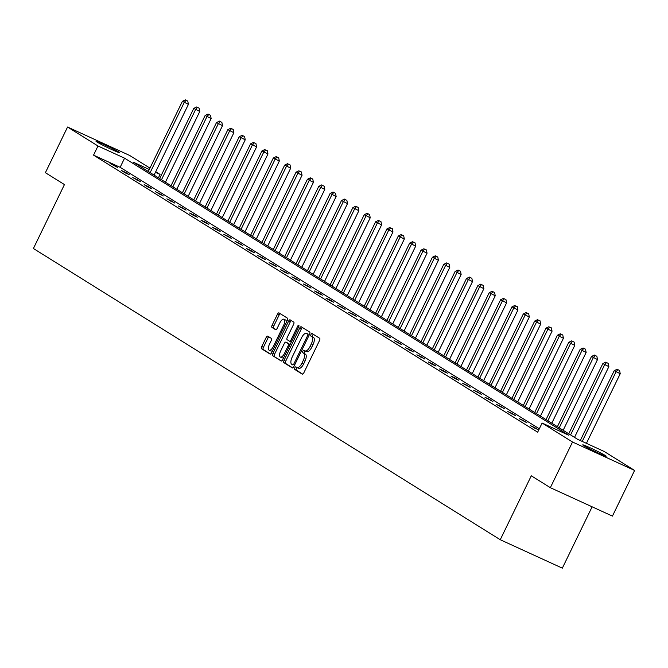 <?xml version="1.0" encoding="UTF-8"?>
<svg xmlns="http://www.w3.org/2000/svg" width="668" height="668" viewBox="0 0 668 668"><rect width="100%" height="100%" fill="white"/><g stroke="black" fill="none" stroke-linecap="round" stroke-linejoin="round"><path stroke-width="1" d="M294.772 367.826A1.394 0.584 -65.4 0 0 294.663 369.396L302.262 374.138A1.996 0.835 -65.4 0 0 302.303 374.155A1.996 0.835 -65.4 0 0 303.848 372.786L319.521 340.513A1.996 0.835 -65.4 0 0 319.671 338.275L312.073 333.541A1.394 0.584 -65.4 0 0 312.048 333.524A1.394 0.584 -65.4 0 0 310.971 334.484A1.394 0.584 -65.4 0 0 310.862 336.046L311.839 336.664A6.388 2.68 -65.4 0 1 311.346 343.828L310.036 346.517A6.388 2.68 -65.4 0 1 305.092 350.892A6.388 2.68 -65.4 0 1 304.967 350.825L303.982 350.216A1.394 0.584 -65.4 0 0 303.957 350.199A1.394 0.584 -65.4 0 0 302.871 351.159A1.394 0.584 -65.4 0 0 302.763 352.721L303.748 353.339A6.388 2.68 -65.4 0 1 303.247 360.503L301.944 363.192A6.388 2.68 -65.4 0 1 296.993 367.567A6.388 2.68 -65.4 0 1 296.868 367.5L295.882 366.882A1.394 0.584 -65.4 0 0 295.857 366.874A1.394 0.584 -65.4 0 0 294.772 367.826M297.218 367.676A1.394 0.584 -65.4 0 0 296.45 368.594A1.394 0.584 -65.4 0 0 296.341 370.164L302.704 374.13M313.375 334.351A1.394 0.584 -65.4 0 0 312.649 335.252A1.394 0.584 -65.4 0 0 312.532 336.814L311.839 336.664M305.318 351.001A1.394 0.584 -65.4 0 0 304.55 351.927A1.394 0.584 -65.4 0 0 304.441 353.489L303.748 353.339M118.453 151.836A13.009 0.635 -154.1 0 1 119.422 152.605A13.009 0.635 -154.1 0 1 109.961 148.705A13.009 0.635 -154.1 0 1 96.977 142.008A13.009 0.635 -154.1 0 1 96.008 141.24A13.009 0.635 -154.1 0 1 105.469 145.14A13.009 0.635 -154.1 0 1 118.453 151.836M605.191 455.467A13.009 0.635 -154.1 0 1 606.16 456.227A13.009 0.635 -154.1 0 1 596.699 452.328A13.009 0.635 -154.1 0 1 583.715 445.631A13.009 0.635 -154.1 0 1 582.746 444.863A13.009 0.635 -154.1 0 1 592.207 448.762A13.009 0.635 -154.1 0 1 605.191 455.467M267.751 336.138A1.996 0.835 -65.4 0 0 267.709 336.121A1.996 0.835 -65.4 0 0 266.165 337.49L261.772 346.542A1.996 0.835 -65.4 0 0 261.614 348.779L270.047 354.04A1.996 0.835 -65.4 0 0 270.089 354.065A1.996 0.835 -65.4 0 0 271.634 352.696L287.307 320.423A1.996 0.835 -65.4 0 0 287.465 318.185L279.024 312.925A1.996 0.835 -65.4 0 0 278.982 312.9A1.996 0.835 -65.4 0 0 277.437 314.269L272.126 325.207A1.996 0.835 -65.4 0 0 271.976 327.445L275.583 329.7A1.996 0.835 -65.4 0 0 275.625 329.716A1.996 0.835 -65.4 0 0 277.17 328.347L279.8 322.928A5.336 2.238 -65.4 0 1 283.942 319.262A5.336 2.238 -65.4 0 1 283.633 325.316L273.312 346.558A5.336 2.238 -65.4 0 1 269.179 350.216A5.336 2.238 -65.4 0 1 269.488 344.17L271.208 340.63A1.996 0.835 -65.4 0 0 271.367 338.392L267.751 336.138M149.29 169.497L133.466 162.249L577.595 439.293L604.189 451.468L634.6 470.439L612.431 516.105L550.34 487.682L531.294 475.8L500.248 539.727L33.4 248.504L64.445 184.577L45.391 172.695L67.568 127.029L129.65 155.452L149.958 168.119M550.34 487.682L572.518 442.016L542.107 423.044L568.702 435.219L124.574 158.174L97.979 146L67.568 127.029M539.31 428.789L120.14 167.309L93.545 155.135L537.665 432.179L542.107 423.044M93.545 155.135L97.979 146M284.009 360.411A1.996 0.835 -65.4 0 0 283.85 362.649L292.292 367.909A1.996 0.835 -65.4 0 0 292.325 367.934A1.996 0.835 -65.4 0 0 293.87 366.565L309.543 334.292A1.996 0.835 -65.4 0 0 309.701 332.054L301.26 326.794A1.996 0.835 -65.4 0 0 301.226 326.769A1.996 0.835 -65.4 0 0 299.673 328.138L284.009 360.411L285.687 361.179A1.996 0.835 -65.4 0 0 285.528 363.417L292.734 367.909M281.17 360.979L272.736 355.718A1.996 0.835 -65.4 0 1 272.886 353.472L288.559 321.208A1.996 0.835 -65.4 0 1 290.104 319.838A1.996 0.835 -65.4 0 1 290.146 319.855L293.753 322.11A1.996 0.835 -65.4 0 1 293.603 324.347L287.24 337.44A1.996 0.835 -65.4 0 0 287.09 339.678L289.486 341.173A1.996 0.835 -65.4 0 0 289.528 341.189A1.996 0.835 -65.4 0 0 291.073 339.82L297.686 326.201A1.394 0.584 -65.4 0 1 298.771 325.241A1.394 0.584 -65.4 0 1 298.688 326.819L282.756 359.635A1.996 0.835 -65.4 0 1 281.211 360.996A1.996 0.835 -65.4 0 1 281.17 360.979L281.253 361.012M634.6 470.439L572.518 442.016M500.248 539.727L562.339 568.151L592.124 506.803M155.719 171.709L160.061 174.423L155.427 172.302M158.416 177.813L160.061 174.423M120.14 167.309L124.574 158.174M114.236 165.33L117.877 167.601L110.045 163.409L114.236 165.33L113.994 165.823M125.601 172.419L129.241 174.69L125.05 172.77L121.409 170.499L125.601 172.419L125.359 172.912M136.965 179.508L140.606 181.779L132.773 177.588L136.965 179.508L136.723 180.001M148.329 186.589L151.97 188.869L147.778 186.948L144.138 184.669L148.329 186.589L148.087 187.09M159.694 193.678L163.334 195.958L155.494 191.758L159.694 193.678L159.452 194.179M171.058 200.767L174.699 203.039L166.858 198.847L171.058 200.767L170.816 201.268M182.422 207.857L186.063 210.128L178.222 205.936L182.422 207.857L182.18 208.358M193.787 214.946L197.427 217.217L193.227 215.296L189.587 213.025L193.787 214.946L193.545 215.438M205.143 222.035L208.792 224.306L204.592 222.386L200.951 220.114L205.143 222.035L204.909 222.528M216.507 229.124L220.156 231.395L215.956 229.475L212.315 227.204L216.507 229.124L216.273 229.617M227.871 236.213L231.512 238.484L223.68 234.293L227.871 236.213L227.629 236.706M239.236 243.302L242.876 245.573L235.044 241.382L239.236 243.302L238.994 243.795M250.6 250.391L254.241 252.663L250.049 250.742L246.409 248.471L250.6 250.391L250.358 250.884M261.965 257.481L265.605 259.752L257.773 255.56L261.965 257.481L261.722 257.973M273.329 264.57L276.969 266.841L269.129 262.649L273.329 264.57L273.087 265.062M284.693 271.659L288.334 273.93L280.493 269.738L284.693 271.659L284.451 272.152M296.058 278.748L299.698 281.019L291.858 276.828L296.058 278.748L295.815 279.241M307.422 285.829L311.063 288.108L303.222 283.908L307.422 285.829L307.18 286.33M318.778 292.918L322.427 295.189L318.227 293.269L314.586 290.998L318.778 292.918L318.544 293.419M330.142 300.007L333.791 302.278L329.591 300.358L325.951 298.087L330.142 300.007L329.909 300.508M341.507 307.096L345.147 309.368L337.315 305.176L341.507 307.096L341.273 307.589M352.871 314.185L356.512 316.457L348.679 312.265L352.871 314.185L352.629 314.678M364.235 321.275L367.876 323.546L360.044 319.354L364.235 321.275L363.993 321.767M375.6 328.364L379.24 330.635L371.408 326.443L375.6 328.364L375.358 328.856M386.964 335.453L390.605 337.724L382.764 333.532L386.964 335.453L386.722 335.946M398.328 342.542L401.969 344.813L394.128 340.622L398.328 342.542L398.086 343.035M409.693 349.631L413.333 351.902L405.493 347.711L409.693 349.631L409.451 350.124M421.057 356.72L424.698 358.992L416.857 354.8L421.057 356.72L420.815 357.213M432.413 363.809L436.062 366.081L431.862 364.16L428.221 361.889L432.413 363.809L432.179 364.302M443.777 370.899L447.426 373.17L443.226 371.249L439.586 368.978L443.777 370.899L443.544 371.391M455.142 377.979L458.782 380.259L454.591 378.339L450.95 376.059L455.142 377.979L454.908 378.48M466.506 385.069L470.147 387.348L462.314 383.148L466.506 385.069L466.264 385.57M477.87 392.158L481.511 394.429L473.679 390.237L477.87 392.158L477.628 392.659M489.235 399.247L492.875 401.518L485.043 397.326L489.235 399.247L488.993 399.74M500.599 406.336L504.24 408.607L496.407 404.416L500.599 406.336L500.357 406.829M511.964 413.425L515.604 415.696L507.764 411.505L511.964 413.425L511.721 413.918M523.328 420.514L526.968 422.786L519.128 418.594L523.328 420.514L523.086 421.007M534.692 427.603L538.333 429.875L530.492 425.683L534.692 427.603L534.45 428.096M297.135 367.617L298.546 368.268A6.388 2.68 -65.4 0 0 298.671 368.335A6.388 2.68 -65.4 0 0 303.623 363.96L301.944 363.192M305.426 354.107A6.388 2.68 -65.4 0 1 304.925 361.271L303.623 363.96M305.226 350.95L306.645 351.593A6.388 2.68 -65.4 0 0 306.771 351.66A6.388 2.68 -65.4 0 0 311.714 347.285L310.036 346.517M313.517 337.432A6.388 2.68 -65.4 0 1 313.025 344.596L311.714 347.285M302.495 327.562A1.996 0.835 -65.4 0 0 301.351 328.906L285.687 361.179M292.718 364.912A1.394 0.584 -65.4 0 0 292.751 364.928A1.394 0.584 -65.4 0 0 293.828 363.968L307.589 335.645A1.394 0.584 -65.4 0 0 307.697 334.075L306.654 333.432A6.388 2.68 -65.4 0 0 306.529 333.357A6.388 2.68 -65.4 0 0 301.585 337.741L292.183 357.104A6.388 2.68 -65.4 0 0 291.682 364.269L292.718 364.912M308.073 334.075A6.388 2.68 -65.4 0 1 308.207 334.125A6.388 2.68 -65.4 0 1 308.332 334.2L307.697 334.075M281.612 360.979L272.736 355.718M291.382 320.632A1.996 0.835 -65.4 0 0 290.238 321.976L274.565 354.24A1.996 0.835 -65.4 0 0 274.414 356.487M289.57 341.206L291.164 341.941A1.996 0.835 -65.4 0 0 291.198 341.958A1.996 0.835 -65.4 0 0 291.323 341.991M280.652 351.017A5.336 2.238 -65.4 0 0 280.343 357.063A5.336 2.238 -65.4 0 0 284.476 353.405L288.108 345.915A1.996 0.835 -65.4 0 0 288.267 343.678L285.871 342.183A1.996 0.835 -65.4 0 0 285.829 342.166A1.996 0.835 -65.4 0 0 284.284 343.536L280.652 351.017M280.343 357.063L282.021 357.831A5.336 2.238 -65.4 0 0 283.917 357.238M290.071 344.571A1.996 0.835 -65.4 0 0 289.945 344.446L288.267 343.678M287.465 342.918A1.996 0.835 -65.4 0 1 287.507 342.934A1.996 0.835 -65.4 0 1 287.549 342.951L289.945 344.446M269.179 350.216L270.857 350.984A5.336 2.238 -65.4 0 0 272.753 350.391M286.397 322.302A5.336 2.238 -65.4 0 0 285.62 320.03L283.942 319.262M280.259 313.693A1.996 0.835 -65.4 0 0 279.115 315.037L273.805 325.976A1.996 0.835 -65.4 0 0 273.655 328.213L276.026 329.691M268.987 336.914A1.996 0.835 -65.4 0 0 267.843 338.259L263.451 347.31A1.996 0.835 -65.4 0 0 263.292 349.548L270.49 354.04M586.429 443.335L620.23 373.729L614.218 370.673L580.3 440.529M582.237 441.414L616.038 371.809L617.9 369.671L619.578 370.439L617.9 369.671M614.218 370.673L617.174 369.212M619.578 370.439L620.23 373.729M574.522 437.373L608.865 366.64L602.853 363.584L568.769 433.782M570.589 434.918L604.674 364.72L606.536 362.582L608.214 363.35L606.536 362.582M602.853 363.584L605.809 362.131M608.214 363.35L608.865 366.64M563.157 430.292L597.509 359.551L591.489 356.495L557.404 426.693M559.225 427.837L593.309 357.63L595.18 355.493L596.85 356.261L595.18 355.493M591.489 356.495L594.445 355.042M596.85 356.261L597.509 359.551M551.793 423.203L586.145 352.462L580.125 349.406L546.04 419.613M547.86 420.748L581.945 350.541L583.815 348.404L585.494 349.172L583.815 348.404M580.125 349.406L583.08 347.953M585.494 349.172L586.145 352.462M540.429 416.114L574.781 345.373L568.76 342.317L534.676 412.523M536.496 413.659L570.581 343.452L572.451 341.315L574.129 342.083L572.451 341.315M568.76 342.317L571.716 340.864M574.129 342.083L574.781 345.373M529.064 409.025L563.416 338.284L557.396 335.227L523.311 405.434M525.131 406.57L559.216 336.363L561.087 334.225L562.765 334.994L561.087 334.225M557.396 335.227L560.36 333.775M562.765 334.994L563.416 338.284M517.7 401.936L552.052 331.203L546.032 328.138L511.947 398.345M513.767 399.481L547.86 329.282L549.722 327.136L551.401 327.904L549.722 327.136M546.032 328.138L548.996 326.685M551.401 327.904L552.052 331.203M506.344 394.846L540.688 324.114L534.676 321.058L500.582 391.256M502.403 392.392L536.496 322.193L538.358 320.047L540.036 320.815L538.358 320.047M534.676 321.058L537.631 319.596M540.036 320.815L540.688 324.114M494.98 387.757L529.323 317.024L523.311 313.968L489.218 384.167M491.038 385.302L525.131 315.104L526.994 312.958L528.672 313.726L526.994 312.958M523.311 313.968L526.267 312.507M528.672 313.726L529.323 317.024M483.615 380.668L517.959 309.935L511.947 306.879L477.854 377.078M479.674 378.213L513.767 308.015L515.629 305.877L517.308 306.645L515.629 305.877M511.947 306.879L514.903 305.418M517.308 306.645L517.959 309.935M472.251 373.579L506.595 302.846L500.582 299.79L466.489 369.988M468.318 371.124L502.403 300.926L504.265 298.788L505.943 299.556L504.265 298.788M500.582 299.79L503.538 298.329M505.943 299.556L506.595 302.846M460.887 366.49L495.23 295.757L489.218 292.701L455.133 362.899M456.954 364.035L491.038 293.836L492.9 291.699L494.579 292.467L492.9 291.699M489.218 292.701L492.174 291.24M494.579 292.467L495.23 295.757M449.522 359.401L483.874 288.668L477.854 285.612L443.769 355.81M445.589 356.946L479.674 286.747L481.545 284.61L483.215 285.378L481.545 284.61M477.854 285.612L480.81 284.151M483.215 285.378L483.874 288.668M438.158 352.312L472.51 281.579L466.489 278.523L432.405 348.721M434.225 349.857L468.31 279.658L470.18 277.521L471.858 278.289L470.18 277.521M466.489 278.523L469.445 277.061M471.858 278.289L472.51 281.579M426.794 345.222L461.145 274.49L455.125 271.433L421.04 341.632M422.861 342.767L456.945 272.569L458.816 270.431L460.494 271.2L458.816 270.431M455.125 271.433L458.081 269.981M460.494 271.2L461.145 274.49M415.429 338.133L449.781 267.4L443.761 264.344L409.676 334.543M411.496 335.678L445.581 265.48L447.451 263.342L449.13 264.111L447.451 263.342M443.761 264.344L446.725 262.891M449.13 264.111L449.781 267.4M404.065 331.052L438.417 260.311L432.396 257.255L398.312 327.462M400.132 328.598L434.225 258.391L436.087 256.253L437.765 257.021L436.087 256.253M432.396 257.255L435.361 255.802M437.765 257.021L438.417 260.311M392.709 323.963L427.052 253.222L421.04 250.166L386.947 320.373M388.768 321.508L422.861 251.302L424.723 249.164L426.401 249.932L424.723 249.164M421.04 250.166L423.996 248.713M426.401 249.932L427.052 253.222M381.344 316.874L415.688 246.133L409.676 243.077L375.583 313.284M377.403 314.419L411.496 244.212L413.358 242.075L415.037 242.843L413.358 242.075M409.676 243.077L412.632 241.624M415.037 242.843L415.688 246.133M369.98 309.785L404.324 239.044L398.312 235.988L364.219 306.195M366.039 307.33L400.132 237.123L401.994 234.986L403.672 235.754L401.994 234.986M398.312 235.988L401.268 234.535M403.672 235.754L404.324 239.044M358.616 302.696L392.959 231.963L386.947 228.907L352.854 299.105M354.683 300.241L388.768 230.042L390.63 227.897L392.308 228.665L390.63 227.897M386.947 228.907L389.903 227.446M392.308 228.665L392.959 231.963M347.251 295.607L381.595 224.874L375.583 221.818L341.498 292.016M343.319 293.152L377.403 222.953L379.265 220.807L380.944 221.576L379.265 220.807M375.583 221.818L378.539 220.356M380.944 221.576L381.595 224.874M335.887 288.518L370.231 217.785L364.219 214.729L330.134 284.927M331.954 286.063L366.039 215.864L367.901 213.727L369.579 214.495L367.901 213.727M364.219 214.729L367.175 213.267M369.579 214.495L370.231 217.785M324.523 281.428L358.875 210.696L352.854 207.639L318.77 277.838M320.59 278.974L354.675 208.775L356.545 206.637L358.223 207.406L356.545 206.637M352.854 207.639L355.81 206.178M358.223 207.406L358.875 210.696M313.158 274.339L347.51 203.606L341.49 200.55L307.405 270.749M309.226 271.884L343.31 201.686L345.181 199.548L346.859 200.316L345.181 199.548M341.49 200.55L344.446 199.089M346.859 200.316L347.51 203.606M301.794 267.25L336.146 196.517L330.126 193.461L296.041 263.66M297.861 264.795L331.946 194.597L333.816 192.459L335.495 193.227L333.816 192.459M330.126 193.461L333.09 192M335.495 193.227L336.146 196.517M290.43 260.161L324.782 189.428L318.761 186.372L284.677 256.57M286.497 257.706L320.59 187.508L322.452 185.37L324.13 186.138L322.452 185.37M318.761 186.372L321.726 184.911M324.13 186.138L324.782 189.428M279.074 253.072L313.417 182.339L307.405 179.283L273.312 249.481M275.132 250.617L309.226 180.418L311.088 178.281L312.766 179.049L311.088 178.281M307.405 179.283L310.361 177.822M312.766 179.049L313.417 182.339M267.709 245.983L302.053 175.25L296.041 172.194L261.948 242.392M263.768 243.528L297.861 173.329L299.723 171.192L301.402 171.96L299.723 171.192M296.041 172.194L298.997 170.741M301.402 171.96L302.053 175.25M256.345 238.902L290.689 168.161L284.677 165.105L250.584 235.303M252.404 236.447L286.497 166.24L288.359 164.103L290.037 164.871L288.359 164.103M284.677 165.105L287.632 163.652M290.037 164.871L290.689 168.161M244.981 231.813L279.324 161.071L273.312 158.015L239.219 228.222M241.048 229.358L275.132 159.151L276.995 157.013L278.673 157.782L276.995 157.013M273.312 158.015L276.268 156.562M278.673 157.782L279.324 161.071M233.616 224.724L267.96 153.982L261.948 150.926L227.863 221.133M229.683 222.269L263.768 152.062L265.63 149.924L267.309 150.692L265.63 149.924M261.948 150.926L264.904 149.473M267.309 150.692L267.96 153.982M222.252 217.634L256.596 146.893L250.584 143.837L216.499 214.044M218.319 215.179L252.404 144.973L254.266 142.835L255.944 143.603L254.266 142.835M250.584 143.837L253.539 142.384M255.944 143.603L256.596 146.893M210.888 210.545L245.239 139.812L239.219 136.748L205.134 206.955M206.955 208.09L241.039 137.892L242.91 135.746L244.588 136.514L242.91 135.746M239.219 136.748L242.175 135.295M244.588 136.514L245.239 139.812M199.523 203.456L233.875 132.723L227.855 129.667L193.77 199.866M195.59 201.001L229.675 130.803L231.546 128.657L233.224 129.425L231.546 128.657M227.855 129.667L230.811 128.206M233.224 129.425L233.875 132.723M188.159 196.367L222.511 125.634L216.49 122.578L182.406 192.776M184.226 193.912L218.311 123.714L220.181 121.568L221.859 122.336L220.181 121.568M216.49 122.578L219.455 121.117M221.859 122.336L222.511 125.634M176.795 189.278L211.146 118.545L205.126 115.489L171.041 185.687M172.862 186.823L206.946 116.624L208.817 114.487L210.495 115.255L208.817 114.487M205.126 115.489L208.09 114.028M210.495 115.255L211.146 118.545M165.439 182.189L199.782 111.456L193.762 108.4L159.677 178.598M161.497 179.734L195.59 109.535L197.452 107.398L199.131 108.166L197.452 107.398M193.762 108.4L196.726 106.938M199.131 108.166L199.782 111.456M154.074 175.099L188.418 104.367L182.406 101.311L148.313 171.509M150.133 172.645L184.226 102.446L186.088 100.309L187.766 101.077L186.088 100.309M182.406 101.311L185.362 99.849M187.766 101.077L188.418 104.367M296.341 370.164L294.663 369.396M312.532 336.814L310.862 336.046M304.441 353.489L302.763 352.721M304.925 361.271L303.247 360.503M313.025 344.596L311.346 343.828M301.351 328.906L299.673 328.138M285.528 363.417L283.85 362.649M294.897 364.461L293.828 363.968M308.649 336.129L307.589 335.645M308.332 334.2L306.654 333.432M274.565 354.24L272.886 353.472M290.238 321.976L288.559 321.208M292.133 340.313L291.073 339.82M298.746 326.685L297.686 326.201M285.545 353.89L284.476 353.405M289.177 346.408L288.108 345.915M287.549 342.951L285.871 342.183M274.381 347.043L273.312 346.558M284.693 325.8L283.633 325.316M273.655 328.213L271.976 327.445M273.805 325.976L272.126 325.207M279.115 315.037L277.437 314.269M263.292 349.548L261.614 348.779M263.451 347.31L261.772 346.542M267.843 338.259L266.165 337.49M298.671 368.335L296.993 367.567M306.771 351.66L305.092 350.892M308.207 334.125L306.529 333.357M291.198 341.958L289.528 341.189M287.507 342.934L285.829 342.166"/></g></svg>
